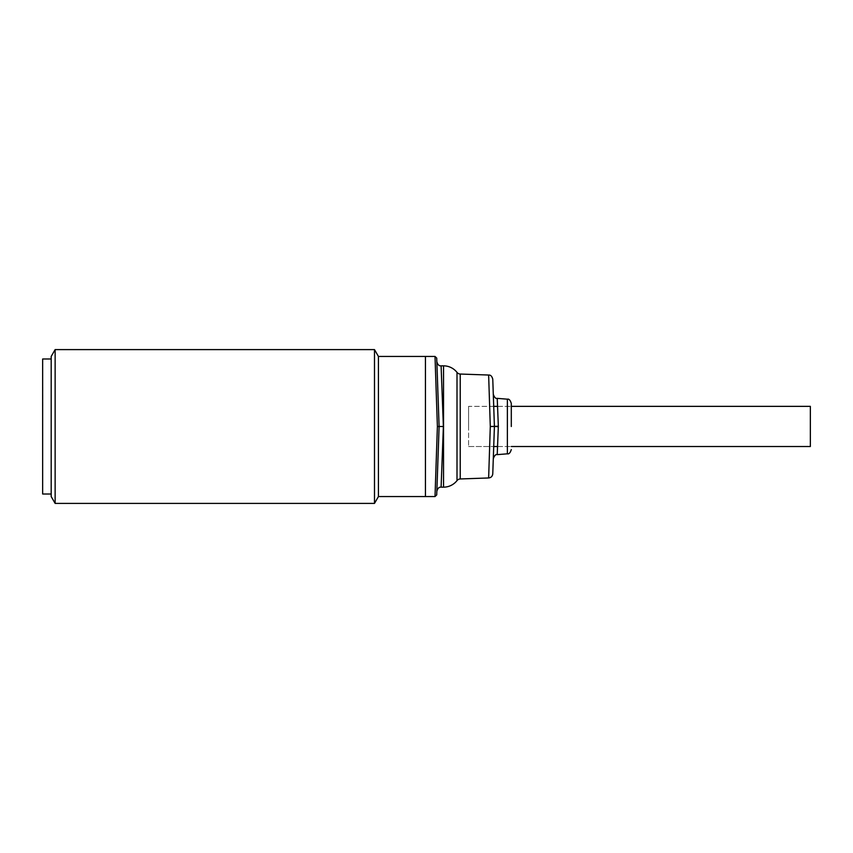 <?xml version="1.0" encoding="UTF-8"?>
<svg xmlns="http://www.w3.org/2000/svg" width="853" height="853" viewBox="0 0 853 853"><rect width="100%" height="100%" fill="white"/><g stroke="black" fill="none" stroke-linecap="round" stroke-linejoin="round"><path stroke-width="0.64" stroke-dasharray="4.26 3.2" d="M374.488 349.602L374.488 503.398M55.136 503.398L55.136 349.602M425.434 356.437L425.434 496.563L425.434 356.437M378.433 356.437L378.433 496.563M51.191 496.563L51.191 356.437M51.191 494.004L51.191 358.996L51.191 494.004M42.65 385.919L42.65 467.081L42.735 385.919M42.65 494.004L42.65 358.996M511.299 426.5L511.299 403.437L511.299 426.5M511.299 426.447L511.299 406.359L511.299 426.447M468.585 426.447L468.585 406.359L468.585 426.447M435.009 356.437L436.064 387.688M436.501 400.356L437.386 426.5L439.103 426.564L436.715 494.911L439.103 426.564A1.706 1.706 180 0 0 439.103 426.5L436.843 361.715L439.103 426.5L436.843 361.715L439.103 426.5L436.843 491.285L439.103 426.5L443.379 426.5L441.108 487.159M436.864 441.865L435.126 493.173M439.103 426.5A1.706 1.706 0 0 0 439.103 426.436L436.715 358.089L439.103 426.436L437.386 426.5M443.261 423.483L442.515 403.437M442.121 392.87L441.758 383.328M488.641 375.032L490.294 426.5L488.641 477.968M493.716 406.359L468.585 406.359L468.585 446.524L468.585 406.359L493.716 406.359L494.409 426.351L490.294 426.5L494.409 426.649L493.716 446.524L494.42 426.5L492.767 473.841M494.409 426.649L498.355 426.5L497.491 405.047M497.342 401.305L497.288 400.164M497.512 447.473L498.355 426.5M497.544 406.359L511.299 406.359L497.544 406.359M810.35 406.359L810.35 446.524M468.585 446.524L493.716 446.524L468.585 446.524M497.544 446.524L511.299 446.524L497.544 446.524M443.539 365.841L443.539 487.159M457.005 372.398L457.005 480.602M507.375 399.183L507.375 453.817M460.225 478.959L460.225 374.041"/><path stroke-width="1.28" d="M55.136 503.398L51.191 496.563L51.191 356.437L55.136 349.602L55.136 503.398L374.488 503.398L374.488 349.602L378.433 356.437L425.434 356.437L425.434 496.563L425.434 356.437L435.009 356.437L436.715 358.089M374.488 503.398L378.433 496.563L378.433 356.437M51.191 358.996L42.65 358.996L42.65 494.004L51.191 494.004M378.433 496.563L435.009 496.563L437.386 426.5L439.103 426.564L436.715 494.911L439.103 426.564A1.706 1.706 0 0 0 439.103 426.436L436.715 358.089L439.103 426.436L437.386 426.5L435.009 356.437M441.758 383.328L441.108 365.841L443.539 365.841A17.092 17.092 0 0 1 457.005 372.398A4.276 4.276 0 0 0 460.225 374.041L460.225 478.959A4.276 4.276 0 0 0 457.005 480.602L457.005 372.398M436.843 361.715C437.674 364.689 439.092 366.065 441.108 365.841L443.379 426.5L441.108 487.159L443.539 487.159A17.092 17.092 0 0 0 457.005 480.602M493.716 446.524L497.544 446.524L493.716 446.524L493.333 457.592L494.409 426.649L492.767 473.841L494.409 426.649A4.276 4.276 0 0 0 494.409 426.351L492.767 379.159L494.409 426.351L490.294 426.5L488.641 375.032L460.225 374.041M498.344 426.244L497.224 454.638L507.375 453.817L507.375 399.183L497.224 398.362L498.344 426.244L490.294 426.5L488.641 477.968L460.225 478.959M511.299 426.5L511.299 403.437L511.299 426.5M436.064 387.688L436.501 400.356M443.261 423.483L443.379 426.5L437.386 426.5L436.864 441.865M435.126 493.173L435.009 496.563L436.715 494.911M442.515 403.437L442.121 392.87M488.641 375.032C490.603 374.872 491.978 376.248 492.767 379.159L493.716 406.359L497.544 406.359L493.716 406.359M497.491 405.047L497.342 401.305M497.288 400.164L497.224 398.362C495.71 398.809 494.399 397.434 493.29 394.257M493.29 458.743C494.399 455.566 495.71 454.191 497.224 454.638L497.512 447.473M511.299 406.359L810.35 406.359L810.35 446.524L511.299 446.524M494.42 426.5L490.294 426.5M443.539 487.159L443.539 365.841M498.344 426.756L494.409 426.351M55.136 349.602L374.488 349.602M507.375 399.183C508.953 398.746 510.265 400.164 511.299 403.437M441.108 487.159C439.114 486.914 437.696 488.289 436.843 491.285M488.641 477.968C491.093 477.669 492.469 476.294 492.767 473.841L492.767 473.841M507.375 453.817C508.953 454.254 510.265 452.836 511.299 449.563"/></g></svg>

